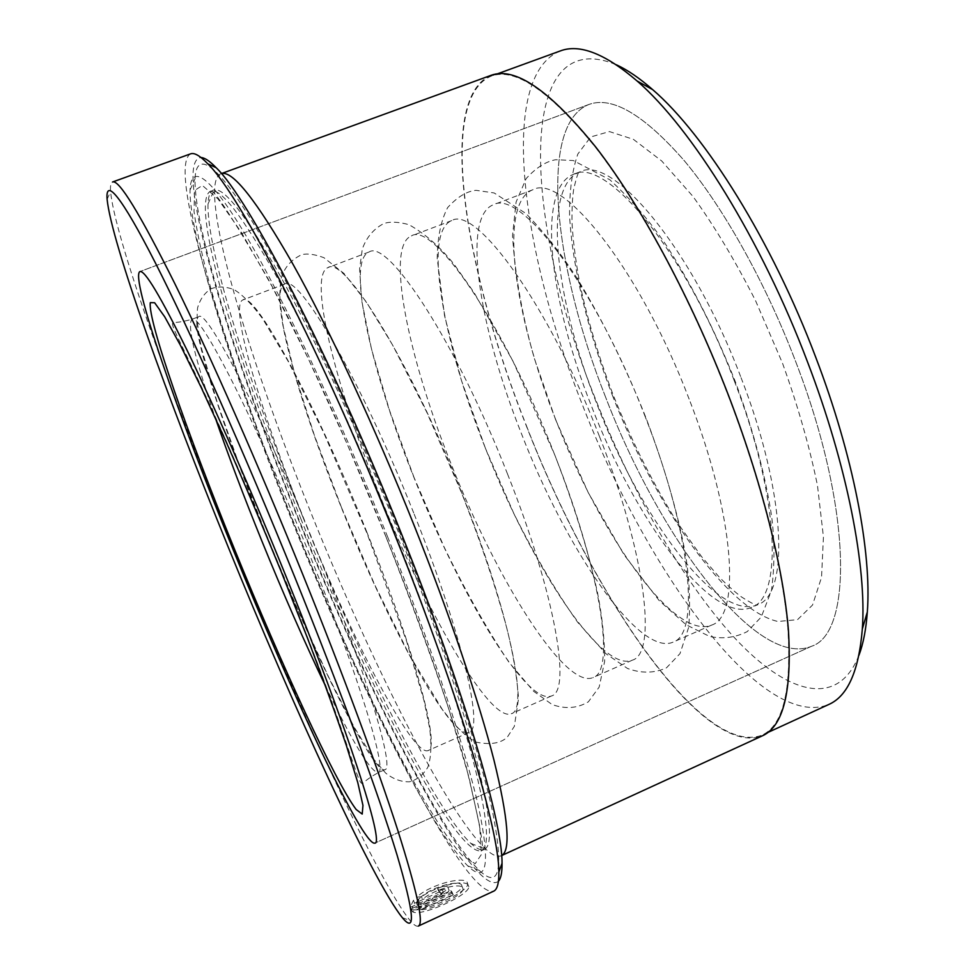 <?xml version="1.0" encoding="UTF-8"?>
<svg xmlns="http://www.w3.org/2000/svg" width="975" height="975" viewBox="0 0 975 975"><rect width="100%" height="100%" fill="white"/><g stroke="black" fill="none" stroke-linecap="round" stroke-linejoin="round"><path stroke-width="0.73" stroke-dasharray="4.88 3.66" d="M421.419 896.647L416.569 897.256C430.097 884.544 462.893 876.172 467.11 882.168L467.756 884.057C468.244 892.491 418.165 915.001 411.231 908.858L450.816 890.626L451.973 891.918L419.494 906.884C430.109 907.883 462.479 892.393 461.992 886.263L461.492 884.752C458.238 880.035 432.571 886.714 421.419 896.647L422.504 899.34C433.631 889.419 459.31 882.716 462.589 887.469L463.076 888.993C463.576 895.16 431.291 910.638 420.615 909.626L453.082 894.648L451.913 893.344L412.34 911.588C419.299 917.804 469.365 895.282 468.865 886.787L468.207 884.886C463.954 878.865 431.242 887.189 417.666 899.962L422.504 899.34M411.231 908.858L412.34 911.588M438.774 890.102L437.531 888.469C442.735 886.312 446.16 885.824 447.805 887.018L448 887.628C447.659 889.273 445.392 891.113 441.175 893.137L410.183 907.408L413.437 900.303L418.275 899.632L416.264 902.582L439.993 891.662L442.199 889.602L438.774 890.102L439.871 892.807L443.357 892.515L441.09 894.368L417.361 905.3L419.372 902.35L414.533 903.008L411.279 910.138L442.272 895.854C446.489 893.819 448.768 891.991 449.085 890.346L448.89 889.724C447.245 888.53 443.82 889.005 438.628 891.162L439.871 892.807M560.089 51.017C497.823 76.806 521.418 251.294 581.783 403.187C644.633 567.328 760.829 731.408 828.64 704.547M526.451 425.783C590.216 590.777 701.927 758.331 761.987 735.15C782.974 725.79 791.627 690.629 787.971 629.655C783.035 568.608 761.658 482.637 727.996 394.997C690.751 298.277 640.697 205.81 596.042 148.042C550.095 91.138 515.141 67.165 491.168 76.123C436.373 99.279 465.477 273 526.451 425.783M303.091 517.567C360.214 659.514 433.485 807.666 470.767 843.338C476.556 848.75 481.089 850.761 484.38 849.383C493.24 845.618 490.535 815.429 476.275 758.818C461.333 701.842 432.888 618.308 397.861 530.668C359.166 433.972 314.888 338.593 280.593 276.522C245.822 215.012 223.446 186.201 213.452 190.076C210.149 191.417 208.333 196.036 208.028 203.946C206.59 250.794 250.453 387.416 303.091 517.567M220.911 173.733L220.911 173.733C217.169 175.244 215.085 180.326 214.634 188.979C212.562 238.899 257.278 379.921 311.293 513.618C369.903 659.405 445.843 811.724 486.001 849.335C492.399 855.172 497.457 857.318 501.174 855.77L501.174 855.77M399.908 532.886C350.281 408.744 292.963 288.795 254.304 224.908C215.548 160.912 196.146 150.906 195.049 178.742C193.745 229.99 241.715 378.239 298.326 518.164C359.702 670.581 438.701 831.139 479.261 870.382C499.419 889.614 503.892 870.248 492.692 812.297C479.956 752.468 445.502 646.925 399.908 532.886M387.66 536.933C339.41 416.435 284.066 299.752 246.797 236.998C209.43 174.147 190.832 163.471 190.04 190.052C189.223 238.912 236.572 383.833 292.159 521.125C352.426 670.69 429.402 828.116 467.756 865.873C486.781 884.337 490.498 865.239 478.908 808.58C465.879 750.165 431.974 647.644 387.66 536.933M498.432 881.266C473.375 901.058 370.744 700.148 297.802 518.091C228.881 348.526 171.247 159.876 201.033 157.523M190.552 153.867C166.798 167.127 224.64 352.402 292.658 519.894C364.979 700.026 464.843 898.17 493.557 891.235M418.312 926.079C416.581 926.786 413.875 924.995 410.207 920.68C378.727 882.277 298.301 706.912 232.355 544.513C171.405 394.887 114.599 236.389 110.577 191.539C110.163 185.896 110.821 182.715 112.552 181.996M858.951 655.285C837.415 709.91 785.704 692.981 734.407 637.65C682.634 581.271 631.812 491.644 595.225 398.385C525.501 226.834 512.204 21.45 616.273 64.74M605.353 396.496C554.422 268.137 537.554 124.971 588.888 104.471C612.227 95.928 644.061 114.709 684.389 160.826C723.377 207.504 765.338 282.189 795.417 360.908C852.503 508.389 852.65 633.336 811.529 646.279C756.186 669.252 658.381 535.567 605.353 396.496C554.422 268.137 537.554 124.971 588.888 104.471C612.227 95.928 644.061 114.709 684.389 160.826C723.377 207.504 765.338 282.189 795.417 360.908C852.503 508.389 852.65 633.336 811.529 646.279C756.186 669.252 658.381 535.567 605.353 396.496M490.961 75.368C436.032 98.597 465.221 272.72 526.305 425.807C590.192 591.106 702.146 759.062 762.365 735.832M416.264 902.582L417.361 905.3M418.275 899.632L419.372 902.35M413.437 900.303L414.533 903.008M410.183 907.408L411.279 910.138M437.531 888.469L438.628 891.162M416.569 897.256L417.666 899.962M450.816 890.626L451.913 893.344M451.973 891.918L453.082 894.648M419.494 906.884L420.615 909.626M317.655 552.654C263.287 417.251 206.2 307.478 198.693 316.729C187.992 321.226 223.446 429.878 267.418 537.895C314.511 654.713 373.072 774.26 384.832 769.714C395.058 769.677 367.161 674.883 317.655 552.654M366.917 532.301C313.207 397.568 253.281 289.648 242.787 299.971C228.796 305.699 261.641 414.802 305.309 522.393C351.951 638.808 412.742 756.734 427.964 750.616C440.81 749.385 415.935 653.872 366.917 532.301M413.705 512.96C360.616 378.873 298.033 272.695 284.724 284.042C267.65 290.916 298.009 400.445 341.408 507.622C387.623 623.659 450.487 740.049 468.999 732.457C484.295 730.104 462.26 633.921 413.705 512.96M461.845 493.058C409.403 359.641 344.114 255.243 327.941 267.613C307.71 275.669 335.546 385.625 378.641 492.387C424.43 608.022 489.426 722.853 511.278 713.749C529.072 710.251 509.937 613.385 461.845 493.058M507.585 474.155C455.739 341.36 387.916 238.643 369.05 252.001C345.845 261.166 371.292 371.512 414.107 477.872C459.481 593.129 526.5 706.461 551.484 695.955C571.655 691.372 555.226 593.872 507.585 474.155M554.653 454.703C503.429 322.554 433.034 221.557 411.413 235.901C385.174 246.2 408.172 356.947 450.706 462.906C495.653 577.761 564.732 689.569 592.934 677.613C615.493 671.933 601.843 573.8 554.653 454.703M599.369 436.215C548.73 304.688 475.922 205.311 451.717 220.582C422.614 231.952 443.308 343.078 485.574 448.634C530.107 563.123 601.136 673.481 632.348 660.172C657.187 653.445 646.145 554.714 599.369 436.215M645.401 417.19C595.359 286.309 520.102 188.565 493.253 204.799C461.248 217.267 479.554 328.77 521.552 433.924C565.671 548.011 638.698 656.882 672.982 642.184C700.135 634.408 691.738 535.08 645.401 417.19M689.142 399.116C639.661 268.832 562.1 172.66 532.764 189.784C498.018 203.275 514.093 315.132 555.823 419.896C599.552 533.617 674.444 641.087 711.64 625.085C740.963 616.298 735.053 516.421 689.142 399.116M734.175 380.506C685.267 250.843 605.378 156.268 573.495 174.306C535.945 188.845 549.729 301.068 591.191 405.429C634.518 518.773 711.336 624.78 751.481 607.449C783.023 597.651 779.659 497.213 734.175 380.506M441.175 893.137L442.272 895.854M300.751 518.517C366.368 682.207 456.093 858.024 481.54 850.688C490.279 846.97 487.451 816.831 473.07 760.244C458.018 703.292 429.5 619.759 394.436 532.094C355.717 435.362 311.488 339.909 277.278 277.777C242.617 216.194 220.362 187.322 210.515 191.149C188.772 202.252 239.07 366.576 300.751 518.517M385.893 536.64L347.295 444.332L308.307 358.715L272.171 286.589L241.495 232.598L217.986 198.912L202.349 185.445L194.549 190.515L194.025 211.526C196.913 232.318 202.642 258.424 211.197 289.819C230.246 355.851 259.545 438.092 292.939 521.259C351.268 665.572 423.82 814.027 462.321 855.575L475.178 863.728L481.394 854.441L479.627 825.788L468.938 777.172L449.061 709.898C431.425 656.76 410.365 599.003 385.893 536.64M439.993 891.662L441.09 894.368M612.337 395.18C655.395 505.976 726.277 609.68 777.916 621.502L797.55 619.637L812.541 605.036L821.547 577.285L823.436 536.908L817.489 485.623C809.603 446.879 797.964 406.112 782.547 363.309L755.674 300.958C735.516 261.227 714.602 226.383 692.945 196.402L661.745 161.009L633.384 139.327L609.399 131.576L590.728 136.951L577.858 153.989C572.142 170.43 569.376 190.929 569.571 215.499C572.288 267.187 588.035 331.573 612.337 395.18M741.049 377.666C786.459 494.276 789.445 594.811 757.563 604.756C716.966 622.294 639.856 516.494 596.59 403.223C555.177 298.911 541.747 186.639 579.711 171.941C611.983 153.77 692.226 248.101 741.049 377.666M325.528 686.059C352.792 742.743 370.342 771.603 378.166 772.663C387.989 772.809 359.617 678.125 310.038 555.799C255.572 420.298 198.924 310.233 191.88 319.325C187.054 325.577 194.878 358.434 215.329 417.909M467.756 884.057L468.853 886.787M448 887.628L449.097 890.333M768.032 732.383L761.987 735.15M470.767 843.338L486.001 849.335M484.38 849.383L481.54 850.688C484.953 851.467 479.822 823.412 466.148 766.508C450.462 709.459 421.346 625.024 385.832 536.372C346.6 438.433 301.97 341.555 267.967 278.57C232.135 216.877 212.989 187.736 210.515 191.149L213.452 190.076M190.04 190.052L195.049 178.742M402.273 917.585L410.207 920.68M588.888 104.471L139.9 271.574L588.888 104.471M811.529 646.279L374.79 843.156L811.529 646.279M107.116 199.314L110.577 191.539M467.756 865.873L479.261 870.382M208.028 203.946L214.634 188.979M497.421 73.844L491.168 76.123M410.073 906.445L411.17 909.163M442.26 889.809L443.357 892.515M461.992 886.263L463.101 888.981M267.503 537.725L239.984 466.964L217.193 402.224L201.642 348.879C197.669 329.879 196.353 316.071 197.681 307.491C200.228 299.02 204.689 292.793 211.075 288.783C217.73 286.175 225.383 286.455 234.061 289.599C242.836 294.938 252.464 304.809 262.945 319.227L288.076 361.152L323.663 432.656L366.783 532.764L406.599 641.221L423.967 700.537L429.743 728.618C431.706 745.582 431.06 758.489 427.781 767.337C423.016 775.052 416.922 779.866 409.512 781.792C401.2 782.023 393.266 779.122 385.698 773.102L374.12 759.696L354.181 727.155L328.465 676.674L298.009 610.106L267.503 537.725M341.457 507.414L314.267 435.008L294.17 371.768L283.274 326.674L279.593 297.619L280.654 280.02C283.713 268.259 290.794 259.777 301.897 254.597C307.747 253.329 315.096 254.365 323.932 257.705L343.943 273.439L366.344 301.957L392.84 345.418L426.94 412.571L461.87 493.569C481.418 543.77 496.58 589.314 507.341 630.228C513.35 654.932 517.079 677.71 518.554 698.575L514.337 726.375L507.378 737.051C500.809 743.413 490.279 745.083 475.776 742.072C466.099 736.881 454.874 725.912 442.126 709.166L409.329 654.822L374.839 585.085L341.457 507.414M414.107 477.64L389.549 410.475L371.56 349.342L361.762 300.909L359.604 268.832L362.322 248.991C366.454 237.376 373.644 228.869 383.918 223.47C390.366 221.435 398.714 221.837 408.964 224.689C425.112 233.72 440.212 247.004 454.24 264.517L474.167 292.719L512.789 360.811L554.897 455.227C574.068 505.269 588.254 550.985 597.456 592.386C602.367 617.577 604.768 640.612 604.634 661.464L599.15 687.119L588.364 701.829C577.358 708.374 565.281 709.276 552.106 704.547L533.654 691.312L509.035 662.378C487.378 630.045 465.77 591.654 444.21 547.231L414.107 477.64M485.465 448.403L461.516 380.628L444.539 315.681L437.214 258.558C437.495 237.315 440.98 220.301 447.683 207.529C457.458 196.865 466.915 191.137 476.068 190.332L494.154 192.952L525.952 213.537C543.952 232.013 560.905 253.451 576.81 277.863C602.026 318.898 625.072 365.503 645.925 417.69C664.597 467.183 677.771 512.728 685.486 554.336C689.459 579.235 690.544 603.537 688.703 627.254L679.989 653.628L666.498 667.826C654.359 673.323 641.367 673.542 627.51 668.472L605.962 653.737L577.639 622.208C555.701 591.082 534.398 554.787 513.752 513.313L485.465 448.403M555.592 419.664L534.422 358.69C522.344 316.436 515.056 275.425 512.533 235.67L516.104 202.032L526.159 178.583C536.067 167.712 545.939 161.423 555.787 159.717L573.3 160.534L609.875 179.79C631.093 199.461 649.703 221.008 665.706 244.408C691.628 284.359 714.736 329.867 735.04 380.945C753.127 429.695 765.338 474.898 771.664 516.555C774.747 541.564 774.698 566.158 771.517 590.314L761.243 617.041L747.24 631.605C735.455 637.601 722.902 639.222 709.581 636.443L685.986 624.67L659.173 600.576L624.171 554.933L588.278 492.68L555.592 419.664M573.495 174.306L579.711 171.941C578.553 170.857 576.505 176.841 573.58 189.918C572.337 198.876 571.813 209.747 572.008 222.519C572.861 239.253 575.421 259.423 579.698 283.055C587.364 319.142 598.577 356.582 613.336 395.375C632.166 442.272 653.64 484.88 677.759 523.197L701.537 556.567L718.843 576.688C727.265 585.219 734.858 592.008 741.609 597.029C751.859 603.501 757.173 606.072 757.563 604.756L751.481 607.449M384.832 769.714L378.166 772.663C371.731 776.283 366.746 779.707 363.236 782.913C360.031 785.923 357.825 776.551 343.553 735.04C328.612 691.592 307.747 636.614 280.971 570.107C252.525 499.931 221.715 429.573 199.534 382.651C176.499 333.998 168.943 322.128 174.05 322.53C178.803 322.335 184.75 321.263 191.88 319.325L198.693 316.729M532.764 189.784L493.253 204.799M451.717 220.582L411.413 235.901M369.05 252.001L327.941 267.613M284.724 284.042L242.787 299.971M468.999 732.457L427.964 750.616M551.484 695.955L511.278 713.749M632.348 660.172L592.934 677.613M711.64 625.085L672.982 642.184"/><path stroke-width="1.46" d="M768.032 732.383L828.64 704.547C847.616 696.296 858.841 671.129 862.327 629.021C866.848 567.523 847.336 465.843 807.544 361.993C761.378 239.716 691.531 127.981 637.138 81.023C605.061 53.54 579.369 43.534 560.089 51.017L497.421 73.844M501.638 855.538C510.876 850.566 508.316 818.781 493.972 760.183C478.92 701.22 449.987 615.322 414.07 525.293C374.351 425.843 328.575 327.819 292.756 263.823C256.425 200.411 232.635 170.32 221.398 173.574L490.961 75.368C514.983 66.397 550.01 90.419 596.054 147.444C640.807 205.335 690.97 298.009 728.313 394.948C762.048 482.783 783.461 568.949 788.409 630.13C792.066 691.214 783.388 726.448 762.365 735.832L501.638 855.562M201.033 157.523C204.762 157.731 209.82 161.143 216.218 167.773C248.576 198.498 330.464 355.302 401.164 533.057C463.759 689.069 502.625 822.571 502.04 863.302C502.149 872.515 500.943 878.499 498.432 881.266M493.557 891.235C497.25 889.627 499.005 883.24 498.834 872.04C499.224 831.248 459.347 695.48 395.375 536.165C323.115 354.62 240.008 194.671 207.797 163.812C200.058 155.732 194.305 152.417 190.552 153.867L112.552 181.996C118.84 179.181 139.62 213.098 174.891 283.774C210.003 355.192 258.338 464.636 302.823 574.592C343.042 674.078 377.617 767.678 397.739 830.152C417.263 891.967 424.125 923.934 418.312 926.079L493.557 891.235M228.016 546.573C293.219 707.033 372.243 880.218 402.273 917.585C415.984 934.33 414.253 913.49 397.069 855.051C378.751 794.832 340.689 690.592 294.803 577.212C244.701 453.448 190.491 331.902 155.61 263.36C120.656 194.744 105.312 177.828 107.116 199.314C111.43 242.58 167.773 398.751 228.016 546.573M616.273 64.74C627.486 69.883 639.612 78.183 652.689 89.651C705.303 134.879 771.883 241.032 815.673 357.106C853.418 455.715 871.821 552.618 867.323 611.971C866.08 629.302 863.289 643.744 858.951 655.285M232.793 548.767C178.315 415.289 129.919 277.034 139.9 271.574C144.702 269.843 160.595 296.437 187.602 351.366C214.366 406.502 250.77 489.352 284.444 572.459C347.856 728.581 384.93 844.728 374.79 843.156C362.749 846.142 291.135 692.725 232.793 548.767C178.315 415.289 129.919 277.034 139.9 271.574C144.702 269.843 160.595 296.437 187.602 351.366C214.366 406.502 250.77 489.352 284.444 572.459C347.856 728.581 384.93 844.728 374.79 843.156C362.749 846.142 291.135 692.725 232.793 548.767M215.329 417.909C228.333 455.508 243.75 496.299 261.568 540.284C283.286 593.751 304.602 642.342 325.528 686.059M280.885 570.826L306.832 636.419C322.664 678.039 335.863 714.456 346.43 745.68L357.776 782.572L362.956 805.399L362.212 814.076L356.168 809.506C335.327 781.987 281.47 664.718 234.658 549.62C187.858 434.643 147.554 320.166 150.321 302.64L154.635 302.75L164.665 316.729L180.338 345.138L201.155 387.392L225.993 441.529C244.079 482.552 262.385 525.647 280.885 570.826M502.04 863.302L498.834 872.04M867.323 611.971L862.327 629.021M652.689 89.651L637.138 81.023M216.218 167.773L207.797 163.812"/></g></svg>
